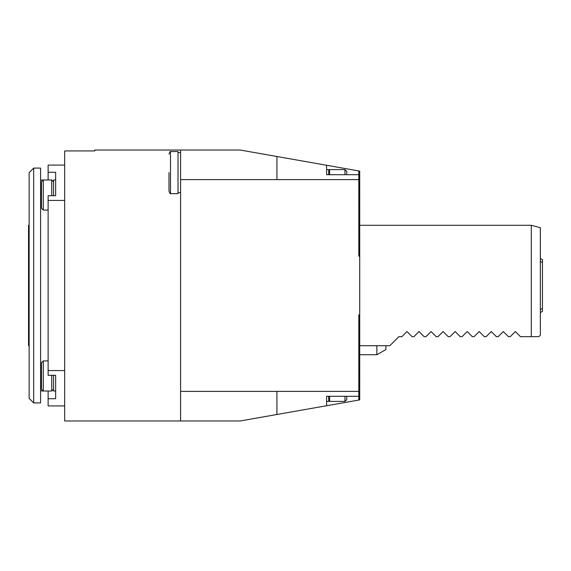 <?xml version="1.0" encoding="UTF-8"?>
<svg xmlns="http://www.w3.org/2000/svg" width="571" height="571" viewBox="0 0 571 571"><rect width="100%" height="100%" fill="white"/><g stroke="black" fill="none" stroke-linecap="round" stroke-linejoin="round"><path stroke-width="0.86" d="M540.344 261.618L542.45 262.36L542.45 259.627L540.344 258.406M540.344 312.594L542.45 311.373L542.45 308.64L540.344 309.382M276.921 414.496L240.191 420.977L180.586 420.977L180.586 391.392L276.921 391.392L276.921 414.496L358.809 400.057L358.809 396.31L326.591 396.31L326.591 400.135L326.591 396.31M180.586 420.977L64.68 420.977L64.68 150.93L94.779 150.93L94.779 150.023L240.191 150.023L276.921 156.504L276.921 179.622L358.809 179.622L358.809 256.158L359.709 256.158L359.709 314.842L358.809 314.842L358.809 396.31M276.921 179.608L180.586 179.608L180.586 150.023M358.809 179.622L358.809 174.69L326.591 174.69L326.591 170.865L326.591 174.69M276.921 156.504L326.591 165.262L326.591 170.865M358.809 174.69L358.809 170.943L326.591 165.262L326.591 169.594L328.703 169.594L328.703 174.69M276.921 391.378L358.809 391.378M326.591 400.135L326.591 405.738M358.809 386.353L359.709 386.353L359.709 370.679L358.809 370.679M359.709 370.679L359.709 314.842M180.586 179.608L180.586 391.392M359.709 256.158L359.709 200.321L358.809 200.321M358.809 176.46L359.709 176.46L359.709 200.321M359.709 176.46L359.709 171.1L358.809 170.943M358.809 394.54L359.709 394.54L359.709 399.9L358.809 400.057M359.709 386.353L359.709 394.54M33.668 402.912L40.591 402.912L40.591 168.088L33.668 168.088L33.668 402.912L29.15 398.394L29.15 172.606L33.668 168.088M53.538 195.703L53.538 179.979L55.644 179.979L55.644 195.703L55.644 172.285L48.121 172.285L48.121 165.076L64.68 165.076M51.733 195.703L51.733 179.979L43.303 179.979L43.303 210.085L48.121 210.085M43.303 210.085L41.497 208.279L41.497 181.785L43.303 179.979L40.591 180.129M64.68 405.924L48.121 405.924L48.121 398.715L55.644 398.715L55.644 375.297L55.644 391.021L53.538 391.021L53.538 375.297M53.538 389.215L51.733 391.021L51.733 375.297M48.121 360.915L43.303 360.915L43.303 391.021L48.121 391.021L48.121 398.715M40.591 390.871L43.303 391.021L41.497 389.215L41.497 362.721L43.303 360.915M64.68 200.428L48.121 200.428L48.121 370.572L64.68 370.572M55.644 375.297L48.121 375.297L48.121 370.572M55.644 195.703L48.121 195.703L48.121 200.428M48.121 172.285L48.121 179.979M170.501 193.676L170.501 151.529L178.024 151.529L178.024 193.676L170.501 193.676C170.244 193.99 169.737 193.119 168.995 191.071L168.995 172.606M385.903 345.712L385.903 349.531L376.867 354.741L376.867 345.712M326.591 401.406L328.703 401.406L328.703 396.31M328.703 400.471L329.631 401.406L329.631 396.31M346.761 396.31L346.761 399.6L344.955 401.406L344.955 396.31M329.631 174.69L329.631 169.594L328.703 170.529M344.955 174.69L344.955 169.594L329.631 169.594M346.761 174.69L346.761 171.4L344.955 169.594M29.15 225.288L28.55 225.288L28.55 345.712L29.15 345.712M531.308 225.288L540.344 227.708L540.344 335.177L538.838 336.676L531.308 336.676L531.308 225.288L359.709 225.288M412.091 336.676L413.896 336.676L412.091 336.676L406.973 331.558L401.856 336.676L398.843 336.676L389.815 345.712L359.709 345.712M413.896 336.676L419.021 331.558L424.139 336.676L425.945 336.676L431.062 331.558L436.18 336.676L437.986 336.676L443.103 331.558L448.221 336.676L450.027 336.676L455.144 331.558L460.262 336.676L462.067 336.676L467.185 331.558L472.303 336.676L474.108 336.676L479.226 331.558L484.344 336.676L486.149 336.676L491.274 331.558L496.392 336.676L498.197 336.676L503.315 331.558L508.433 336.676L510.238 336.676L515.356 331.558L520.474 336.676L531.308 336.676M424.139 336.676L425.945 336.676M436.18 336.676L437.986 336.676M542.45 262.36L542.45 308.64M358.809 184.647L359.709 184.647M53.538 181.785L51.733 179.979M51.733 391.021L43.303 391.021M180.586 152.585L178.024 152.585M180.586 192.627L178.024 192.627M170.501 151.529C170.251 151.208 169.751 152.079 168.995 154.141M376.867 354.741L359.709 354.741M344.955 401.406L329.631 401.406"/></g></svg>
